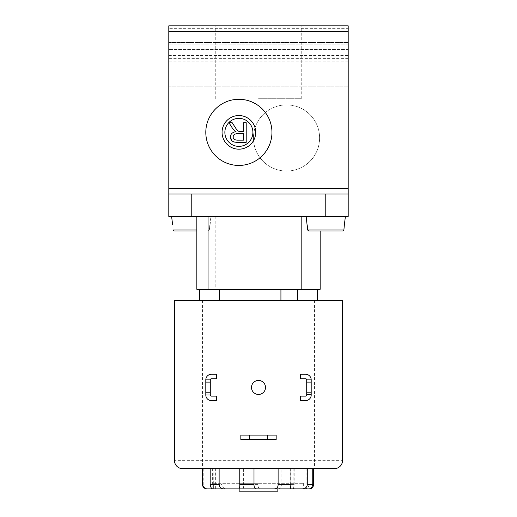 <?xml version="1.0" encoding="UTF-8"?>
<svg xmlns="http://www.w3.org/2000/svg" width="517" height="517" viewBox="0 0 517 517"><rect width="100%" height="100%" fill="white"/><g stroke="black" fill="none" stroke-linecap="round" stroke-linejoin="round"><path stroke-width="0.39" stroke-dasharray="2.58 1.94" d="M348.199 194.03L348.199 216.455L168.8 216.455L168.8 25.85L168.8 86.113L168.8 25.85L348.199 25.85L348.199 194.03L168.8 194.03L348.199 194.03L325.775 194.03L325.775 216.455M265.505 387.44A7.005 7.005 0 0 1 258.5 394.445A7.005 7.005 0 0 1 251.495 387.44A7.005 7.005 0 0 1 258.5 380.428A7.005 7.005 0 0 1 265.505 387.44M348.199 44.1L168.8 44.094L348.199 44.1M348.199 28.655L348.199 42.549L348.199 28.655L168.8 28.655L348.199 28.655M348.199 49.509L348.199 86.113L348.199 49.509L168.8 49.509L348.199 49.509M334.182 468.725A8.408 8.408 0 0 0 342.59 460.317A8.408 8.408 0 0 1 334.182 468.725L182.818 468.725A8.408 8.408 0 0 1 174.41 460.317L342.59 460.317L342.59 300.545L174.41 300.545L174.41 460.317A8.408 8.408 0 0 0 182.818 468.725M243.623 468.725L313.625 468.725L243.623 468.725L243.623 484.423L258.035 484.423C257.899 487.195 258.707 488.688 260.458 488.908L242.531 488.908C243.436 488.817 243.798 487.324 243.623 484.423M258.5 98.728L301.243 98.728L258.5 98.728M308.785 231.028L342.758 231.028L308.785 231.028M203.213 468.725L203.213 484.423C203.478 487.195 205.1 488.688 208.086 488.908L207.433 488.908M294.179 468.725L294.179 484.423C293.882 487.195 293.533 488.688 293.126 488.908L214.742 488.908C213.553 488.817 212.758 487.324 212.358 484.423L212.358 468.725M222.11 468.725L222.11 484.423C222.194 487.195 223.783 488.688 226.873 488.908L242.531 488.908M258.035 468.725L258.035 484.423M260.458 488.908L277.784 488.908C280.369 488.817 281.72 487.324 281.843 484.423L281.843 468.725M304.022 488.908C307.066 488.817 308.772 487.324 309.147 484.423L309.147 468.725M213.65 483.305L303.35 483.305L213.65 483.305L213.65 488.908L213.844 468.725M258.5 483.305L239.158 483.305L258.5 483.305M239.035 488.908L256.736 488.908M274.288 488.908L290.283 488.908M226.873 488.908L214.742 488.908M293.126 488.908L277.784 488.908M348.199 25.85L168.8 25.85L348.199 25.85M258.5 25.85L215.757 25.85L258.5 25.85M319.603 137.968A33.075 33.075 0 0 0 269.99 109.326A33.075 33.075 0 0 0 269.99 166.616A33.075 33.075 0 0 0 319.603 137.968A33.075 33.075 0 0 1 269.99 166.616A33.075 33.075 0 0 1 269.99 109.326A33.075 33.075 0 0 1 319.603 137.968M205.805 132.365A33.075 33.075 0 0 0 255.417 161.007A33.075 33.075 0 0 0 255.417 103.723A33.075 33.075 0 0 0 205.805 132.365M238.88 115.55A16.815 16.815 0 0 1 255.695 132.365A16.815 16.815 0 0 1 238.88 149.18A16.815 16.815 0 0 1 222.058 132.365M232.327 128.035L228.934 122.697L232.178 122.697L234.783 126.781M233.729 141.865L232.973 141.535M232.85 141.464L231.571 140.269M233.69 135.247L233.193 136.966C233.141 138.957 234.544 140.017 237.4 140.152L243.604 140.152L243.604 133.657L238.027 133.657M235.7 133.89L235.332 133.993M235.306 134.006L233.716 135.215M236.12 128.772L239.145 131.324L243.604 131.415L243.604 122.697L246.208 122.697L246.208 142.317L237.503 142.317M325.775 194.03L168.8 194.03M277.842 491.15L239.158 491.15M191.225 216.455L210.852 216.455L191.225 216.455L191.225 194.03M308.953 216.455L196.835 216.455L320.165 216.455L308.953 216.455L308.953 289.333L196.835 289.333L196.835 216.455M308.953 289.333L320.165 289.333L320.165 231.028M215.822 216.455L215.822 289.333M199.64 289.333L317.36 289.333L199.64 289.333L199.64 300.545L219.26 300.545L199.64 300.545M297.74 300.545L219.26 300.545L297.74 300.545L297.74 289.333M280.925 289.333L280.925 300.545M236.075 289.333L236.075 300.545L236.075 289.333M317.36 289.333L317.36 300.545M210.29 379.872L210.29 395.007A1.118 1.118 0 0 0 211.408 396.125L216.636 396.125L216.636 400.61L211.408 400.61A5.603 5.603 0 0 1 205.805 395.007L205.805 379.872A5.603 5.603 0 0 1 211.408 374.263L216.636 374.263L216.636 378.748L211.408 378.748A1.118 1.118 0 0 0 210.29 379.872L205.805 379.872M305.592 374.263A5.603 5.603 0 0 1 311.195 379.872L311.195 395.007A5.603 5.603 0 0 1 305.592 400.61L300.364 400.61L300.364 396.125L305.592 396.125A1.118 1.118 0 0 0 306.71 395.007L306.71 379.872A1.118 1.118 0 0 0 305.592 378.748L300.364 378.748L300.364 374.263L305.592 374.263M276.162 435.088L276.162 439.573L240.838 439.573L240.838 435.088L276.162 435.088M210.29 395.007L205.805 395.007M306.71 379.872L311.195 379.872M311.195 394.445L306.71 394.445M173.105 230.007L209.353 230.007L209.812 224.863L209.353 230.007L208.215 231.028L209.353 230.007L196.835 230.007M196.835 231.028L174.242 231.028L196.835 231.028M348.199 58.356L168.8 58.356M168.8 64.05L348.199 64.05M168.8 55.72L348.199 55.72M307.647 230.007L343.895 230.007M212.358 484.423L222.11 484.423M202.438 484.423L203.213 484.423M281.843 484.423L294.179 484.423M309.147 484.423L313.625 484.423M168.8 188.427L348.199 188.427M348.199 61.135L168.8 61.135M168.8 42.549L348.199 42.549L168.8 42.549M348.199 32.907L168.8 32.907M168.8 39.945L348.199 39.945M219.26 289.333L219.26 300.545M202.438 300.545L202.438 468.725M314.562 300.545L314.562 468.725M239.778 486.575L239.778 468.725M215.363 488.908L215.363 468.725M303.35 483.305L303.35 488.908M290.263 488.875L290.263 468.725M293.12 488.908L293.12 468.725M306.109 488.908L306.109 468.725M168.8 86.113L348.199 86.113L168.8 86.113M168.8 44.068L348.199 44.068M168.8 55.526L348.199 55.526M301.243 98.728L301.243 25.85M215.757 98.728L215.757 25.85M277.842 488.908L277.842 483.305M239.158 488.908L239.158 483.305M210.115 224.863L210.852 216.455"/><path stroke-width="0.78" d="M348.199 194.03L348.199 216.455L168.8 216.455L168.8 194.03L348.199 194.03L348.199 25.85L168.8 25.85L168.8 194.03M182.818 468.725A8.408 8.408 0 0 1 174.41 460.317L174.41 300.545L342.59 300.545L342.59 460.317A8.408 8.408 0 0 1 334.182 468.725L182.818 468.725M307.188 224.863L307.647 230.007L308.785 231.028L307.647 230.007L306.148 216.455M343.895 230.007L344.354 224.863L343.895 230.007L342.758 231.028L343.895 230.007L307.647 230.007M342.758 231.028L308.785 231.028L342.758 231.028M344.354 224.863L345.395 216.455M278.114 468.725L278.114 484.423C278.14 487.195 276.866 488.688 274.288 488.908L256.736 488.908C254.881 488.817 253.963 487.324 253.996 484.423L253.996 468.725M239.765 468.725L239.778 486.575L239.035 488.908L224.016 488.908C221.024 488.817 219.395 487.324 219.13 484.423L219.13 468.725M210.186 468.725L210.186 484.423C210.503 487.195 211.408 488.688 212.888 488.908L207.433 488.908C204.7 488.817 203.123 487.324 202.69 484.423L202.69 468.725M208.086 488.908L213.65 488.908M313.625 468.725L313.625 484.423C313.315 487.195 311.971 488.688 309.593 488.908L290.263 488.875M307.279 468.725L307.279 484.423C307.098 487.195 305.385 488.688 302.154 488.908L308.953 488.908C311.008 488.849 312.268 487.35 312.746 484.423L312.746 468.725M213.844 488.908L290.283 488.908L290.968 484.423L290.968 468.725M309.593 488.908L308.953 488.908M302.154 488.908L290.283 488.908M212.888 488.908L224.016 488.908M207.433 488.908L206.923 488.908L207.433 488.908M205.805 132.365A33.075 33.075 0 0 1 255.417 103.723A33.075 33.075 0 0 1 255.417 161.007A33.075 33.075 0 0 1 205.805 132.365M222.058 132.365A16.815 16.815 0 0 1 238.88 115.55M233.193 136.966C233.141 138.957 234.544 140.017 237.4 140.152L243.604 140.152L243.604 133.657L238.027 133.657C234.718 133.722 233.109 134.821 233.193 136.966M238.88 146.382A14.017 14.017 0 0 0 251.016 125.36A14.017 14.017 0 0 0 226.743 125.36A14.017 14.017 0 0 0 238.88 146.382M238.88 149.18A16.815 16.815 0 0 0 253.446 123.957A16.815 16.815 0 0 0 224.313 123.957A16.815 16.815 0 0 0 238.88 149.18M234.783 126.781C236.754 129.922 238.208 131.441 239.145 131.324L243.604 131.415L243.604 122.697L246.208 122.697L246.208 142.317L237.503 142.317C232.792 142.349 230.466 140.566 230.517 136.966C230.485 134.052 232.32 132.268 236.036 131.628L234.479 130.652L232.327 128.035L228.934 122.697L232.178 122.697L236.12 128.772M231.571 140.269L230.517 136.966C230.485 134.052 232.32 132.268 236.036 131.628L234.479 130.652L232.327 128.035M237.503 142.317L234.712 142.11M234.686 142.104L233.729 141.865M238.027 133.657L236.107 133.806M236.075 133.806L235.7 133.89M239.158 488.908L239.158 491.15L277.842 491.15L277.842 488.908M301.178 216.455L301.178 289.333L320.165 289.333L320.165 231.028M196.835 216.455L196.835 289.333L301.178 289.333M317.36 289.333L317.36 300.545M280.925 289.333L280.925 300.545M199.64 289.333L199.64 300.545M251.495 387.44A7.005 7.005 0 0 1 262.003 381.372A7.005 7.005 0 0 1 262.003 393.508A7.005 7.005 0 0 1 251.495 387.44M240.838 435.088L240.838 439.573L249.252 439.573L249.252 435.088L240.838 435.088M276.162 439.573L276.162 435.088L267.748 435.088L267.748 439.573L276.162 439.573M249.252 435.088L267.748 435.088M267.748 439.573L249.252 439.573M300.364 374.263L305.592 374.263A5.603 5.603 0 0 1 311.195 379.872L306.71 379.872A1.118 1.118 0 0 0 305.592 378.748L300.364 378.748L300.364 374.263M311.195 394.445L311.195 395.007A5.603 5.603 0 0 1 305.592 400.61L300.364 400.61L300.364 396.125L305.592 396.125A1.118 1.118 0 0 0 306.71 395.007L306.71 394.445L311.195 394.445L311.195 392.203L306.71 392.203L306.71 394.445M306.71 379.872L306.71 382.115L311.195 382.115L311.195 379.872M311.195 382.115L311.195 392.203M211.408 378.748A1.118 1.118 0 0 0 210.29 379.872L205.805 379.872A5.603 5.603 0 0 1 211.408 374.263L216.636 374.263L216.636 378.748L211.408 378.748M211.408 400.61A5.603 5.603 0 0 1 205.805 395.007L210.29 395.007A1.118 1.118 0 0 0 211.408 396.125L216.636 396.125L216.636 400.61L211.408 400.61M205.805 379.872L205.805 382.115L210.29 382.115L210.29 379.872M210.29 382.115L210.29 392.765L205.805 392.765L205.805 395.007M210.29 395.007L210.29 392.765M306.71 392.203L306.71 382.115M205.805 392.765L205.805 382.115M172.646 224.863L171.605 216.455M173.105 230.007L174.242 231.028L196.835 231.028L174.242 231.028L173.105 230.007L196.835 230.007M202.69 484.423L202.438 484.423C202.703 487.15 204.202 488.643 206.923 488.908M219.13 484.423L210.186 484.423M253.996 484.423L239.765 484.423M312.746 484.423L307.279 484.423M290.968 484.423L278.114 484.423M348.199 188.427L168.8 188.427M168.8 31.453L348.199 31.453M325.775 194.03L325.775 216.455M191.225 194.03L191.225 216.455M208.047 289.333L208.047 216.455M297.74 289.333L297.74 300.545M219.26 300.545L219.26 289.333M202.438 468.725L202.438 484.423"/></g></svg>
